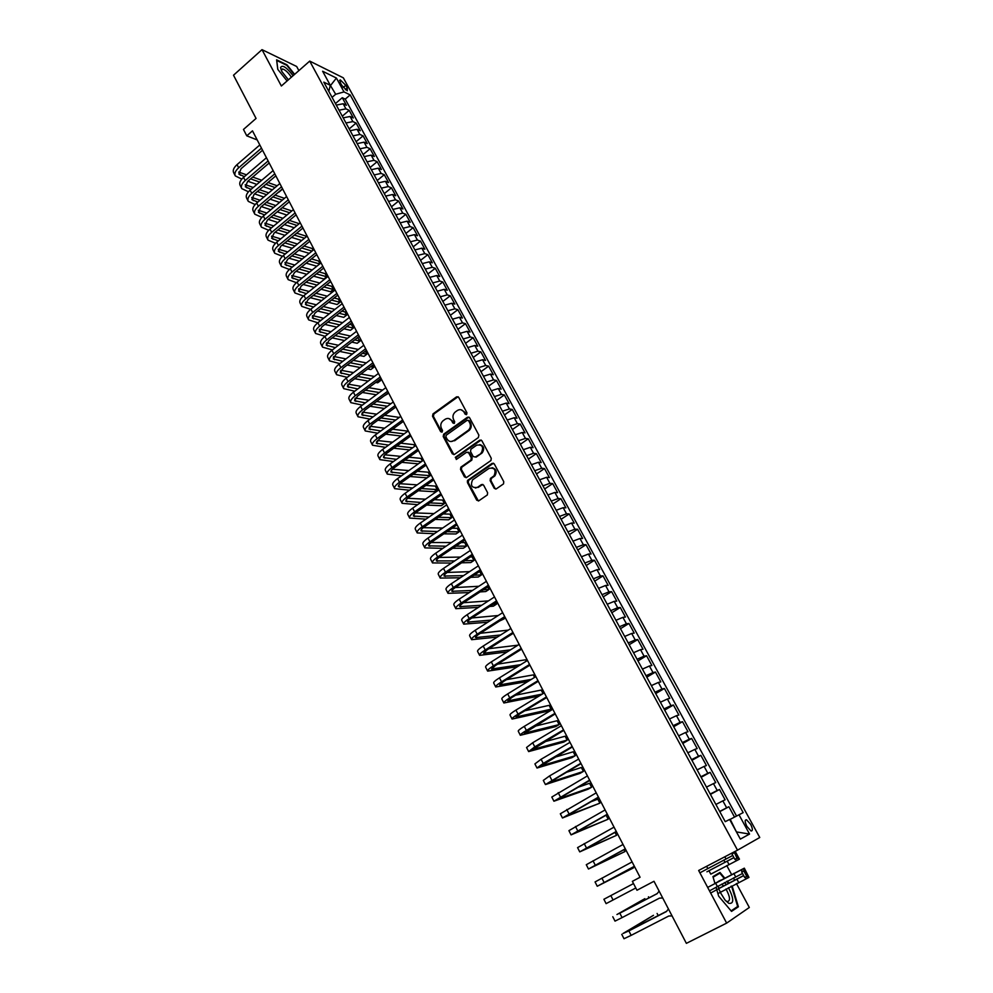 <?xml version="1.0" encoding="UTF-8"?>
<svg xmlns="http://www.w3.org/2000/svg" width="993" height="993" viewBox="0 0 993 993"><rect width="100%" height="100%" fill="white"/><g stroke="black" fill="none" stroke-linecap="round" stroke-linejoin="round"><path stroke-width="1.49" d="M466.598 414.553L466.971 412.852L458.667 397.324L456.581 396.828L433.022 413.87L432.526 416.228L440.669 431.682L442.183 432.005L442.493 430.379L441.438 428.368C440.222 425.5 440.718 423.006 442.928 420.871L445.112 419.294C447.793 417.755 450.015 418.301 451.778 420.958L452.845 422.968L454.372 423.279L454.682 421.653L453.615 419.642C452.398 416.762 452.895 414.267 455.104 412.12L457.314 410.519C460.02 408.967 462.266 409.513 464.041 412.169L465.121 414.18L466.598 414.553M750.671 824.351L746.537 819.771C744.651 819.734 744.775 821.943 746.885 826.375L751.018 830.967C752.905 830.992 752.793 828.783 750.671 824.351M494.191 488.258L496.351 488.841L503.513 483.889L503.774 481.692L494.278 463.917L492.118 463.359L467.753 480.277L467.418 482.511L476.727 500.199L478.862 500.782L487.352 494.936L487.625 492.739L483.603 485.143L481.456 484.559L477.397 487.364C471.824 488.159 470.21 485.651 472.569 479.855L489.077 468.336C494.663 467.455 496.314 469.937 494.055 475.784L490.443 478.427L490.145 480.649L494.191 488.258L495.842 489.065M298.881 70.615L296.659 66.481L262.003 49.65L233.516 75.22L256.057 118.44L243.471 129.45L246.761 135.83L252.483 130.84L640.063 877.266L632.367 881.35L636.972 890.249L653.99 881.275L686.374 943.35L726.653 923.118L749.318 907.478L736.421 883.509M262.003 49.65L281.354 86.006L309.717 61.094L737.514 850.157L698.65 870.476L726.653 923.118M478.341 437.578L478.887 435.145L469.577 417.743L467.467 417.221L443.66 434.214L443.226 436.535L452.349 453.875L454.434 454.422L478.341 437.578M481.866 440.706L491.274 458.294L490.939 460.541L466.586 477.484L464.476 476.913L460.516 469.404L460.876 467.144L470.955 460.057L471.303 457.798L468.671 452.833L466.561 452.274L456.495 459.349L455.291 457.363L479.731 440.172L481.866 440.706M734.522 817.078L728.887 806.738L719.788 811.629M719.677 811.43L726.653 807.818L722.867 800.867L725.113 799.824L719.478 789.485L710.442 794.4M710.243 794.04L717.219 790.478L713.458 783.589L715.73 782.608L710.132 772.343L701.157 777.296M700.859 776.762L707.835 773.274L704.111 766.422L706.42 765.529L700.859 755.338L691.935 760.315M691.55 759.62L698.538 756.194L694.827 749.392L697.173 748.561L691.649 738.444L682.787 743.459M682.315 742.59L689.291 739.226L685.617 732.474L687.988 731.717L682.501 721.675L673.688 726.715M673.142 725.697L680.118 722.383L676.469 715.68L678.864 714.997L673.428 705.018L664.665 710.082M664.032 708.903L671.007 705.663L667.383 699.01L669.803 698.389L664.404 688.472L655.703 693.573M654.983 692.245L661.971 689.055L658.371 682.439L660.817 681.893L655.454 672.05L646.803 677.176M645.996 675.699L652.984 672.571L649.41 666.005L651.88 665.521L646.555 655.74L637.965 660.891M637.084 659.265L644.072 656.187L640.522 649.67L643.017 649.261L637.729 639.554L629.19 644.718M628.221 642.943L635.21 639.926L631.685 633.46L634.217 633.1L628.954 623.467L620.476 628.668M619.433 626.744L626.422 623.778L622.909 617.361L625.466 617.063L620.253 607.493L611.812 612.718M610.695 610.658L617.683 607.753L614.208 601.361L616.777 601.137L611.601 591.629L603.223 596.88M602.019 594.67L609.007 591.828L605.556 585.485L608.15 585.324L603.012 575.878L594.683 581.153M593.404 578.807L600.393 576.002L596.967 569.709L599.586 569.61L594.472 560.238L586.193 565.526M584.852 563.043L591.84 560.3L588.427 554.044L591.083 554.007L586.007 544.698L577.777 550.01M576.35 547.391L583.338 544.698L579.962 538.491L582.63 538.504L577.591 529.257L569.411 534.594M567.922 531.851L574.897 529.207L571.546 523.038L574.239 523.112L569.225 513.927L561.095 519.289M559.531 516.41L566.519 513.815L563.18 507.684L565.898 507.82L560.921 498.697L552.84 504.084M551.214 501.068L558.19 498.536L554.876 492.441L557.619 492.64L552.679 483.579L544.648 488.978M542.948 485.838L549.923 483.343L546.634 477.298L549.39 477.559L544.487 468.547L536.505 473.971M534.731 470.707L541.706 468.274L538.442 462.266L541.222 462.564L536.344 453.627L528.413 459.076M526.575 455.688L533.551 453.292L530.299 447.322L533.104 447.682L528.264 438.807L520.369 444.268M467.293 481.034L468.584 480.14M518.47 440.755L525.446 438.409L522.219 432.489L525.049 432.898L520.233 424.073L512.388 429.559M510.414 425.923L517.39 423.626L514.188 417.743L517.043 418.214L512.251 409.439L504.456 414.95M502.421 411.201L509.397 408.942L506.219 403.096L509.086 403.617L504.332 394.916L496.587 400.44M494.477 396.567L501.453 394.358L498.287 388.548L501.18 389.119L496.463 380.468L488.755 386.016M486.595 382.032L493.558 379.872L490.418 374.1L493.322 374.721L488.643 366.132L480.972 371.692M478.75 367.584L485.714 365.474L482.598 359.739L485.527 360.422L480.873 351.882L473.251 357.455M470.967 353.247L477.931 351.174L474.828 345.477L477.77 346.197L473.152 337.719L465.58 343.317M463.222 338.985L470.185 336.962L467.107 331.302L470.074 332.084L465.481 323.656L457.947 329.266M455.539 324.835L462.502 322.849L459.436 317.226L462.428 318.045L457.86 309.679L450.375 315.302M447.905 310.759L454.868 308.823L451.815 303.237L454.819 304.106L450.288 295.79L442.841 301.438M440.321 296.783L447.272 294.884L444.256 289.335L447.272 290.254L442.766 281.987L435.356 287.66M432.787 282.906L439.738 281.044L436.734 275.533L439.762 276.501L435.282 268.284L427.933 273.956M425.289 269.103L432.24 267.291L429.261 261.817L432.315 262.822L427.859 254.655L420.548 260.352M417.854 255.4L424.793 253.625L421.826 248.176L424.905 249.231L420.473 241.125L413.2 246.835M410.457 241.771L417.395 240.045L414.453 234.633L417.544 235.738L413.15 227.67L405.914 233.405M403.108 228.241L410.047 226.541L407.118 221.166L410.221 222.32L405.852 214.314L398.665 220.049M395.81 214.786L402.748 213.135L399.831 207.798L402.959 208.989L398.615 201.033L391.465 206.78M388.548 201.43L395.487 199.816L392.595 194.504L395.735 195.745L391.416 187.826L384.303 193.598M381.349 188.149L388.275 186.572L385.408 181.297L388.548 182.575L384.266 174.718L377.191 180.503M374.187 174.954L381.113 173.415L378.259 168.177L381.424 169.493L377.166 161.685L370.128 167.482M367.062 161.834L373.989 160.332L371.146 155.131L374.336 156.497L370.104 148.727L363.103 154.536M359.987 148.801L366.913 147.349L364.083 142.173L367.286 143.575L363.078 135.855L356.127 141.676M352.962 135.855L359.876 134.427L357.07 129.289L360.285 130.728L356.102 123.058L349.188 128.891M345.974 122.983L352.887 121.593L350.095 116.479L353.322 117.968L349.176 110.347L345.936 108.845L339.035 110.198M342.287 116.193L349.176 110.347M340.276 82.618L341.791 85.373L347.289 90.822L347.265 88.054L345.763 85.311L340.264 79.862L340.276 82.618M309.717 61.094L343.342 77.839L759.757 837.496L737.514 850.157M738.978 814.732L749.541 834.058L736.434 831.923L730.215 819.337L743.174 812.622L350.181 94.906L344 91.915L335.684 94.261L332.072 97.364M749.541 834.058L740.356 839.122L729.644 819.448L725.238 821.67L323.817 82.158L330.272 85.274L322.626 71.235L336.416 78.05L344 91.915M736.533 816.023L345.241 99.126L342.275 97.711L346.408 105.283L343.168 103.756L336.267 105.097M352.887 121.593L356.102 123.058M359.876 134.427L363.078 135.855M366.913 147.349L370.104 148.727M373.989 160.332L377.166 161.685M381.113 173.415L384.266 174.718M388.275 186.572L391.416 187.826M395.487 199.816L398.615 201.033M402.748 213.135L405.852 214.314M410.047 226.541L413.15 227.67M417.395 240.045L420.473 241.125M424.793 253.625L427.859 254.655M432.24 267.291L435.282 268.284M439.738 281.044L442.766 281.987M447.272 294.884L450.288 295.79M454.868 308.823L457.86 309.679M462.502 322.849L465.481 323.656M470.185 336.962L473.152 337.719M477.931 351.174L480.873 351.882M485.714 365.474L488.643 366.132M493.558 379.872L496.463 380.468M501.453 394.358L504.332 394.916M509.397 408.942L512.251 409.439M517.39 423.626L520.233 424.073M525.446 438.409L528.264 438.807M533.551 453.292L536.344 453.627M541.706 468.274L544.487 468.547M549.923 483.343L552.679 483.579M558.19 498.536L560.921 498.697M566.519 513.815L569.225 513.927M574.897 529.207L577.591 529.257M583.338 544.698L586.007 544.698M591.84 560.3L594.472 560.238M600.393 576.002L603.012 575.878M609.007 591.828L611.601 591.629M617.683 607.753L620.253 607.493M626.422 623.778L628.954 623.467M635.21 639.926L637.729 639.554M644.072 656.187L646.555 655.74M652.984 672.571L655.454 672.05M661.971 689.055L664.404 688.472M671.007 705.663L673.428 705.018M680.118 722.383L682.501 721.675M689.291 739.226L691.649 738.444M698.538 756.194L700.859 755.338M707.835 773.274L710.132 772.343M717.219 790.478L719.478 789.485M726.653 807.818L728.887 806.738M335.684 94.261L330.148 85.05M330.123 86.031L336.416 78.05M328.844 91.418L330.272 85.274M734.547 880.021L733.43 877.949M731.556 874.473L726.777 865.586M724.927 862.16L723.798 860.062M246.761 135.83L257.224 139.951M335.435 103.57L342.275 97.711M345.241 99.126L350.181 94.906M350.095 116.479L343.193 117.857M357.07 129.289L350.157 130.704M364.083 142.173L357.17 143.613M371.146 155.131L364.232 156.621M378.259 168.177L371.332 169.691M385.408 181.297L378.47 182.861M392.595 194.504L385.669 196.105M399.831 207.798L392.905 209.436M407.118 221.166L400.179 222.854M414.453 234.633L407.515 236.346M421.826 248.176L414.888 249.938M429.261 261.817L422.31 263.604M436.734 275.533L429.783 277.37M444.256 289.335L437.292 291.222M451.815 303.237L444.864 305.161M459.436 317.226L452.485 319.187M467.107 331.302L460.144 333.313M474.828 345.477L467.864 347.525M482.598 359.739L475.635 361.837M490.418 374.1L483.454 376.235M498.287 388.548L491.324 390.733M506.219 403.096L499.243 405.33M514.188 417.743L507.212 420.027M522.219 432.489L515.243 434.81M530.299 447.322L523.323 449.705M538.442 462.266L531.454 464.687M546.634 477.298L539.646 479.78M554.876 492.441L547.9 494.961M563.18 507.684L556.204 510.265M571.546 523.038L564.558 525.657M579.962 538.491L572.973 541.16M588.427 554.044L581.451 556.775M596.967 569.709L589.979 572.489M605.556 585.485L598.568 588.315M614.208 601.361L607.219 604.253M622.909 617.361L615.933 620.29M631.685 633.46L624.696 636.451M640.522 649.67L633.534 652.724M649.41 666.005L642.421 669.108M658.371 682.439L651.383 685.604M667.383 699.01L660.407 702.225M676.469 715.68L669.493 718.969M685.617 732.474L678.641 735.813M694.827 749.392L687.851 752.793M704.111 766.422L697.136 769.885M713.458 783.589L706.482 787.114M722.867 800.867L715.891 804.454M294.636 74.338L287.027 64.855L276.613 59.828L277.767 69.349L287.101 80.967M716.077 887.345L718.659 896.17L731.531 911.4L738.395 906.783L732.561 887.394L731.456 886.079M724.704 878.048L719.975 872.437L712.937 876.596L714.96 883.509M728.862 882.988L727.298 881.126M733.715 909.141L738.395 906.783M730.922 886.352L732.561 887.394M466.288 414.702L464.885 412.306L461.124 409.774M448.824 418.549L452.634 421.082L454.024 423.477M458.071 396.716L433.891 414.007L433.395 416.352L441.86 432.178M468.932 417.085L444.529 434.338L444.082 436.647L453.913 454.657M468.584 420.684L467.107 420.312L446.205 435.219L445.894 436.846L447.024 438.968C448.774 441.637 450.996 442.208 453.702 440.681L468.398 430.217C470.496 428.057 470.93 425.587 469.726 422.819L468.584 420.684L469.428 420.809L468.249 420.3M450.971 441.55L453.702 440.681M469.428 420.809L470.57 422.944C471.774 425.712 471.34 428.182 469.255 430.341L454.558 440.793M467.951 452.138L469.515 452.92L472.147 457.885L471.799 460.144L461.733 467.231L461.373 469.478L466.089 477.707M481.158 440.023L456.259 457.363L456.259 459.474M480.897 453.143L481.419 452.709C483.889 446.85 482.3 444.343 476.652 445.187L470.905 449.233L470.533 451.517L473.177 456.495L475.299 457.041L482.25 452.808C484.745 448.675 483.914 445.931 479.768 444.554M481.729 453.23L476.144 457.14M492.081 467.703C496.277 468.932 497.208 471.65 494.886 475.858L491.262 478.489L490.976 480.711L495.01 488.308M475.386 488.047L477.397 487.364M482.797 484.398L478.241 487.414M493.509 463.197L468.597 480.339L468.262 482.573L478.403 501.006M235.118 175.55L233.69 172.757C232.561 170.424 233.678 167.705 237.054 164.615L259.818 144.953M241.796 179.112L235.304 175.91C234.174 173.589 235.291 170.883 238.68 167.792L261.469 148.143M262.549 150.216L241.113 168.673L238.866 174.098L244.377 176.655M238.68 172.05L246.5 174.842M250.596 178.864L259.632 182.067M265.888 184.276L275.086 187.54M252.706 177.064L261.73 180.279M267.973 182.513L277.159 185.79M278.921 192.158L281.64 189.874L278.636 192.059M272.355 189.849L263.145 186.61M256.877 184.413L247.828 181.235M293.072 75.716C286.518 67.176 282.347 64.471 280.547 67.574L281.925 71.633L288.404 79.812M291.346 77.231C288.38 72.601 285.425 69.833 282.508 68.951L281.342 70.441M277.829 69.436L276.749 60.474L286.84 65.339L294.288 74.636M720.868 880.108L718.274 881.424M718.2 886.116L718.82 888.586M720.223 892.285L725.076 900.105L728.775 903.32C734.137 904.064 734.038 898.851 728.452 887.668M725.585 900.688L727.174 901.57C730.612 901.135 730.227 896.94 725.995 888.996M712.999 876.782L719.838 873.195L724.17 878.333M732.04 887.68L737.675 906.472L731.109 910.904M713.111 877.179L719.838 873.195M726.764 881.412L728.316 883.274M726.181 884.403L724.567 882.578M723.562 885.818L721.613 884.18M241.584 188.236L240.157 185.418C239.028 183.122 240.169 180.428 243.558 177.35L266.447 157.726M248.449 191.786L241.771 188.608C240.654 186.312 241.796 183.631 245.197 180.552L268.11 160.94M269.177 162.989L247.629 181.409L245.345 186.783L251.068 189.353M246.835 187.888L245.209 184.723L253.24 187.503M257.348 191.512L266.596 194.702M272.914 196.875L282.322 200.127M259.521 189.688L268.755 192.89M275.049 195.075L284.457 198.339M279.592 202.423L270.158 199.196M263.828 197.036L254.568 193.883M248.101 201.008L246.649 198.178C245.544 195.906 246.698 193.238 250.112 190.172L273.125 170.585M255.151 204.546L248.275 201.368C247.183 199.109 248.337 196.453 251.763 193.387L274.8 173.812M275.843 175.835L254.183 194.206L251.862 199.543L257.808 202.125M264.15 204.248L273.621 207.413M280.001 209.548L289.646 212.763M251.738 197.446L260.042 200.251M266.372 202.373L275.831 205.563M282.198 207.711L291.818 210.95M286.89 215.059L277.221 211.857M270.841 209.746L261.358 206.606M254.642 213.867L253.19 211C252.098 208.766 253.277 206.122 256.703 203.056L279.84 183.519M261.891 217.38L254.829 214.215C253.749 211.993 254.928 209.349 258.366 206.296L281.528 186.771M282.558 188.757L260.774 207.09L258.416 212.378L264.597 214.972M271.002 217.045L280.709 220.185M287.151 222.271L297.031 225.473M299.191 223.686L289.397 220.409M258.329 210.255L266.881 213.061M273.286 215.146L282.968 218.311M294.263 227.757L284.358 224.579M277.916 222.519L268.197 219.391M261.233 226.801L259.756 223.909C258.689 221.712 259.881 219.081 263.344 216.027L286.605 196.54M268.693 230.289L261.407 227.149C260.352 224.952 261.544 222.333 265.007 219.279L288.293 199.804M289.311 201.765L267.415 220.049L265.007 225.299L271.437 227.893M277.916 229.929L287.858 233.032M294.362 235.08L304.491 238.246M306.067 236.955L305.571 235.986L296.671 233.169M264.957 223.152L273.783 225.945M280.249 227.98L290.179 231.121M301.711 240.517L291.557 237.377M285.041 235.353L275.086 232.263M267.862 239.809L266.372 236.893C265.33 234.72 266.534 232.126 270.009 229.073L293.407 209.635M275.545 243.273L268.036 240.145C266.993 237.997 268.209 235.391 271.685 232.35L295.107 212.924M296.113 214.848L274.08 233.094L271.648 238.295L278.325 240.889M284.867 242.875L295.058 245.954M301.636 247.94L312.025 251.08M312.994 250.298L312.038 248.449L304.019 246.003M271.635 236.123L280.746 238.903M287.275 240.889L297.453 244.005M309.233 253.352L298.831 250.236M292.24 248.262L282.024 245.209M274.527 252.892L273.038 249.951C272.008 247.828 273.236 245.246 276.724 242.205L300.246 222.817M282.446 256.331L274.701 253.227C273.671 251.117 274.912 248.535 278.412 245.507L301.959 226.131M302.939 228.018L280.796 246.214L278.325 251.378L285.264 253.972M291.88 255.896L302.331 258.937M308.984 260.874L319.647 263.977M319.969 263.716L318.542 260.985L311.442 258.9M278.35 249.169L287.747 251.937M294.362 253.873L304.801 256.951M316.841 266.236L306.167 263.157M299.501 261.246L289.025 258.23M281.242 266.062L279.728 263.095C278.723 261.01 279.964 258.453 283.489 255.424L307.135 236.086M289.41 269.463L281.416 266.397C280.398 264.312 281.664 261.767 285.177 258.739L308.86 239.412M309.828 241.274L287.56 259.421L285.041 264.535L292.252 267.117M298.955 268.991L309.679 271.995M316.407 273.882L326.734 276.774L325.096 273.609L318.927 271.859M285.115 262.301L294.809 265.044M301.5 266.931L312.212 269.959M326.734 276.774L323.917 279.021L313.577 276.153M306.825 274.291L296.088 271.312M287.995 279.318L286.468 276.327C285.475 274.267 286.741 271.734 290.279 268.718L314.061 249.429M296.423 282.682L288.156 279.641C287.176 277.593 288.442 275.073 291.992 272.057L315.799 252.781M316.755 254.605L294.362 272.703L291.805 277.767L299.303 280.349M306.08 282.161L317.09 285.115M323.904 286.952L333.325 289.484L331.674 286.294L326.498 284.892M291.93 275.508L301.934 278.226M308.699 280.063L319.696 283.042M333.325 289.484L330.495 291.719L321.049 289.211M314.222 287.399L303.188 284.482M294.784 292.65L293.245 289.633C292.277 287.61 293.568 285.103 297.118 282.099L321.037 262.86M303.498 295.976L294.946 292.972C293.978 290.961 295.281 288.454 298.843 285.45L322.787 266.236M323.718 268.023L301.202 286.071L298.608 291.098L306.403 293.643M313.267 295.405L324.574 298.31M331.476 300.085L339.966 302.269L338.303 299.067L334.144 297.987M298.781 288.802L309.121 291.483M315.973 293.258L327.256 296.187M339.966 302.269L337.111 304.503L328.609 302.344M321.695 300.594L310.362 297.714M301.624 306.067L300.072 303.026C299.116 301.04 300.432 298.558 304.007 295.554L328.05 276.377M310.635 309.344L301.785 306.378C300.842 304.417 302.157 301.934 305.732 298.943L329.813 279.765M330.731 281.528L308.091 299.526L305.447 304.491L313.565 307.023M320.516 308.736L332.134 311.579M339.122 313.291L346.631 315.129L344.968 311.901L341.877 311.132M305.683 302.17L316.357 304.814M323.296 306.539L334.902 309.406M346.631 315.129L343.777 317.35L336.242 315.538M329.242 313.85L317.599 311.032M308.5 319.572L306.936 316.494C306.005 314.558 307.333 312.087 310.933 309.108L335.113 289.981M317.834 322.799L308.662 319.883C307.731 317.946 309.071 315.489 312.671 312.51L336.888 293.394M337.781 295.107L315.017 313.068L312.336 317.983L320.776 320.491M327.827 322.129L339.767 324.91M346.855 326.548L353.347 328.062L351.671 324.823L349.697 324.351M312.621 315.625L323.656 318.219M330.694 319.883L342.622 322.688M353.347 328.062L350.467 330.284L343.963 328.795M336.863 327.169L324.885 324.413M315.426 333.151L313.85 330.048C312.932 328.149 314.284 325.716 317.909 322.737L342.225 303.659M325.083 336.329L315.575 333.462C314.669 331.563 316.035 329.13 319.659 326.163L344.012 307.098M344.881 308.786L321.993 326.685L319.262 331.563L328.05 334.02M335.2 335.597L347.488 338.303M354.675 339.879L360.099 341.083L357.604 337.632M319.622 329.155L331.029 331.699M338.166 333.3L350.43 336.031M360.099 341.083L357.207 343.293L351.77 342.113M344.571 340.549L332.245 337.881M322.39 346.83L320.801 343.702C319.907 341.84 321.273 339.42 324.922 336.453L349.375 317.437M332.407 349.933L322.539 347.128C321.658 345.266 323.035 342.858 326.685 339.904L351.174 320.9M352.031 322.551L329.006 340.4L326.238 345.216L335.386 347.637M342.635 349.139L355.295 351.77M362.594 353.285L366.901 354.178L365.35 351.187M326.66 342.784L338.464 345.266M345.701 346.78L358.336 349.449M366.901 354.178L363.984 356.388L359.677 355.506M352.366 354.004L339.68 351.41M329.403 360.583L327.802 357.43C326.92 355.606 328.311 353.21 331.972 350.268L356.574 331.302M339.792 363.612L329.552 360.869C328.683 359.056 330.086 356.673 333.747 353.731L358.386 334.778M359.218 336.391L336.068 354.191L333.263 358.957L342.784 361.328M350.144 362.755L363.19 365.3M370.6 366.74L373.728 367.348L372.623 365.201M333.76 356.487L345.961 358.895M353.309 360.347L366.33 362.917M373.728 367.348L370.811 369.545L367.671 368.949M360.236 367.522L347.165 365.027M336.466 374.435L334.84 371.245C333.983 369.458 335.398 367.1 339.085 364.158L363.823 345.254M347.24 377.377L336.602 374.709C335.758 372.934 337.173 370.588 340.86 367.646L365.635 348.754M366.454 350.33L343.168 368.08L340.326 372.797L350.244 375.093M357.728 376.459L371.171 378.892M378.705 380.257L380.604 380.592L379.947 379.326M340.909 370.277L353.545 372.598M361.005 373.976L374.423 376.459M380.604 380.592L377.675 382.789L375.764 382.454M368.217 381.113L354.737 378.718M343.566 388.362L341.927 385.147C341.083 383.41 342.523 381.064 346.234 378.134L371.109 359.292M354.749 391.217L343.702 388.635C342.87 386.91 344.31 384.576 348.022 381.647L372.934 362.817M373.74 364.357L350.318 382.044L347.426 386.711L357.778 388.946M365.387 390.224L379.252 392.545M348.096 384.142L361.191 386.389M368.775 387.68L382.615 390.05M387.531 393.936L383.956 396.021M376.285 394.755L362.371 392.471M350.703 402.388L349.052 399.136C348.245 397.436 349.697 395.127 353.434 392.21L378.445 373.43M362.333 405.132L350.839 402.649C350.032 400.961 351.497 398.665 355.233 395.748L380.294 376.98M381.076 378.482L357.517 396.108L354.575 400.725L365.374 402.873M373.12 404.064L387.444 406.261M355.345 398.106L368.912 400.241M376.632 401.457L390.919 403.692M384.452 408.471L370.091 406.298M357.89 416.501L356.226 413.225C355.432 411.561 356.921 409.277 360.67 406.373L385.83 387.655M369.992 419.12L358.026 416.762C357.244 415.111 358.734 412.827 362.482 409.923L387.692 391.217M388.449 392.694L364.754 410.258L361.775 414.813L373.045 416.874M380.927 417.979L395.748 420.039M362.656 412.157L376.719 414.168M384.576 415.285L399.347 417.408M392.744 422.236L377.899 420.2M365.126 430.701L363.45 427.4C362.681 425.786 364.183 423.527 367.956 420.622L393.265 401.966M377.725 433.196L365.263 430.95C364.493 429.348 366.007 427.102 369.793 424.21L395.127 405.566M395.872 406.993L372.052 424.495L369.024 429.001L380.803 430.95M388.834 431.955L404.151 433.867M407.13 431.719L406.77 431.012L392.62 429.199M370.017 426.282L384.614 428.169M401.135 436.051L385.781 434.177M372.412 445.001L370.712 441.662C369.967 440.085 371.494 437.863 375.292 434.971L400.75 416.377M385.545 447.346L372.536 445.236C371.804 443.672 373.331 441.451 377.141 438.571L402.624 420.002M403.344 421.392L379.388 438.832L376.31 443.288L388.623 445.112M396.828 446.006L412.691 447.756M414.702 446.316L413.845 444.653L400.762 443.163M377.427 440.507L392.595 442.233M409.662 449.928L393.762 448.228M379.748 459.374L378.035 456.01C377.303 454.484 378.854 452.287 382.677 449.407L408.284 430.888M393.439 461.559L379.872 459.622C379.152 458.096 380.704 455.911 384.527 453.031L410.171 434.524M410.879 435.877L386.774 453.267C384.217 455.179 383.174 456.643 383.658 457.661L396.542 459.337M404.908 460.131L421.367 461.695M422.335 461.013L420.97 458.381L409.017 457.202M384.912 454.819L400.675 456.37M418.326 463.855L401.83 462.328M387.121 473.86L385.396 470.459C384.688 468.981 386.265 466.809 390.112 463.942L415.856 445.485M401.42 475.858L387.245 474.095C386.55 472.618 388.126 470.446 391.974 467.591L417.768 449.146M418.45 450.462L394.196 467.79C391.627 469.689 390.572 471.129 391.043 472.122L404.536 473.636M413.1 474.319L429.932 475.659L428.132 472.196L417.37 471.29M392.446 469.217L408.843 470.583M429.932 475.659L426.878 477.807L409.997 476.516M394.544 488.432L392.806 485.006C392.123 483.566 393.724 481.419 397.585 478.576L423.49 460.181M409.501 490.219L394.668 488.655C393.985 487.228 395.586 485.093 399.471 482.25L425.414 463.868M426.071 465.146L401.681 482.399C399.099 484.299 398.019 485.726 398.478 486.682L412.629 488.01M421.392 488.568L437.156 489.574L435.344 486.086L425.86 485.44M400.042 483.703L417.122 484.857M437.156 489.574L434.09 491.709L418.289 490.753M402.016 503.103L400.266 499.64C399.608 498.25 401.222 496.128 405.119 493.298L431.173 474.977M417.668 504.655L402.128 503.314C401.482 501.937 403.108 499.827 407.006 496.996L433.097 478.688M433.742 479.917L409.215 497.108C406.609 498.995 405.529 500.41 405.951 501.328L420.821 502.458M429.808 502.892L444.417 503.575L442.605 500.075L434.462 499.653M407.713 498.275L425.525 499.194M444.417 503.575L441.339 505.71L426.68 505.052M409.55 517.862L407.763 514.374C407.13 513.021 408.781 510.936 412.691 508.118L438.906 489.872M425.96 519.153L409.65 518.073C409.029 516.732 410.68 514.659 414.602 511.842L440.842 493.608M441.463 494.799L416.787 511.916C414.168 513.803 413.076 515.181 413.485 516.075L429.125 516.981M438.335 517.254L451.728 517.663L449.903 514.138L443.213 513.902M415.446 512.934L434.04 513.58M451.728 517.663L448.625 519.798L435.195 519.413M417.122 532.72L415.322 529.207C414.714 527.904 416.377 525.843 420.324 523.038L446.689 504.854M434.351 533.725L417.221 532.931C416.613 531.64 418.289 529.592 422.236 526.786L448.65 508.627M449.233 509.769L424.421 526.824C421.789 528.698 420.672 530.063 421.069 530.932L437.528 531.553M447.011 531.689L459.089 531.851L457.252 528.301L452.125 528.202M423.254 527.68L442.692 528.028M459.089 531.851L455.973 533.961L443.859 533.837M424.743 547.677L422.931 544.127C422.348 542.873 424.036 540.85 428.008 538.057L454.521 519.947M442.866 548.359L424.843 547.875C424.259 546.634 425.96 544.623 429.932 541.83L456.495 523.745M457.065 524.838L432.104 541.83C429.448 543.692 428.318 545.033 428.691 545.865L446.068 546.2M455.824 546.162L466.499 546.113L464.637 542.538L461.199 542.538M431.136 542.526L451.48 542.538M466.499 546.113L463.359 548.223L452.659 548.297M432.414 562.746L430.59 559.158C430.031 557.954 431.744 555.956 435.741 553.175L462.415 535.14M451.517 563.043L432.501 562.932C431.955 561.728 433.68 559.742 437.677 556.974L464.401 538.963M464.947 540.018L439.825 556.936C437.156 558.786 436.014 560.114 436.374 560.908L454.732 560.896M464.811 560.673L473.946 560.474L472.072 556.874L470.459 556.899M439.105 557.445L460.429 557.073M473.946 560.474L470.781 562.572L461.621 562.795M440.135 577.901L438.285 574.277C437.752 573.122 439.502 571.161 443.511 568.393L470.359 550.432M460.318 577.777L440.222 578.075C439.7 576.933 441.451 574.972 445.472 572.216L472.345 554.28M472.879 555.298L447.607 572.142C444.926 573.979 443.759 575.282 444.107 576.052L463.545 575.642M473.959 575.22L481.444 574.922L479.644 571.471M447.148 572.452L469.565 571.658M481.444 574.922L478.266 577.02L470.769 577.33M447.905 593.156L446.043 589.507C445.547 588.402 447.309 586.466 451.356 583.71L478.353 565.836M469.279 592.56L447.992 593.33C447.495 592.225 449.27 590.314 453.317 587.558L480.364 569.697M480.86 570.677L455.439 587.446C452.746 589.283 451.554 590.562 451.889 591.294L472.519 590.438M483.318 589.792L488.99 589.47L487.687 586.95M455.303 587.546L478.887 586.267M488.99 589.47L485.788 591.543L480.115 591.89M455.737 608.51L453.863 604.836C453.379 603.769 455.166 601.87 459.238 599.139L486.396 581.339M478.427 607.368L455.824 608.684C455.34 607.629 457.14 605.742 461.211 603.012L488.419 585.225M488.904 586.155L463.334 602.85C460.615 604.675 459.411 605.941 459.722 606.636L481.679 605.258M492.913 604.389L496.574 604.092L495.768 602.54M463.545 602.714L488.419 600.889M496.574 604.092L493.372 606.164L489.686 606.462M463.619 623.976L461.72 620.265C461.261 619.247 463.086 617.385 467.182 614.667L494.502 596.942M487.774 622.214L463.694 624.138C463.247 623.132 465.072 621.283 469.168 618.565L496.537 600.864M496.996 601.746L471.265 618.366C468.535 620.178 467.318 621.419 467.616 622.09L491.038 620.116M502.756 618.962L504.221 618.825L503.91 618.229M471.898 617.956L498.213 615.511M504.221 618.825L499.516 621.035M471.551 639.542L469.639 635.793C469.205 634.837 471.054 633 475.175 630.294L502.669 612.656M497.356 637.059L471.625 639.691C471.203 638.747 473.053 636.923 477.174 634.217L504.717 616.603M505.139 617.435L479.259 633.981C476.503 635.781 475.275 636.997 475.548 637.63L500.646 634.974M480.351 633.286L508.292 630.121M479.532 655.219L477.596 651.433C477.199 650.527 479.073 648.727 483.219 646.033L510.874 628.482M507.224 651.904L479.607 655.355C479.209 654.461 481.084 652.674 485.242 649.981L512.947 632.454M513.344 633.236L487.315 649.707L483.541 653.295L510.514 649.832M517.899 645.189L488.941 648.677M487.575 670.995L485.627 667.172C485.242 666.315 487.141 664.553 491.324 661.884L519.153 644.407M517.403 666.7L487.637 671.119C487.265 670.287 489.177 668.525 493.36 665.856L521.226 648.417M521.61 649.149L495.408 665.533L491.597 669.046L520.717 664.652M526.228 661.226L525.483 659.811L497.654 664.131M495.668 686.871L493.695 683.023C493.347 682.216 495.271 680.49 499.479 677.834L527.482 660.457M527.978 681.446L495.73 686.995C495.383 686.213 497.319 684.5 501.527 681.843L529.567 664.478M529.927 665.161L503.575 681.471L499.69 684.922L531.292 679.411M534.606 677.375L533.315 674.892L506.529 679.634M503.811 702.87L501.825 698.973C501.502 698.228 503.463 696.54 507.696 693.896L535.86 676.605M539.025 696.068L503.873 702.982C503.55 702.25 505.511 700.561 509.757 697.93L537.97 680.664M538.305 681.297L511.78 697.52L507.857 700.897L542.352 694.057M543.034 693.635L541.185 690.073L515.59 695.187M512.016 718.969L510.017 715.034C509.719 714.352 511.705 712.701 515.963 710.069L544.313 692.866M546.733 697.533L520.047 713.669L516.062 716.971L551.115 709.188L547.764 711.199L512.065 719.069C511.78 718.398 513.778 716.747 518.036 714.128L546.435 696.949M551.115 709.188L549.117 705.353L524.863 710.765M520.282 735.18L518.259 731.22C517.998 730.587 519.997 728.961 524.292 726.355L552.816 709.238M555.224 713.893L524.329 733.169L559.109 724.592L555.745 726.591L520.32 735.279C520.071 734.659 522.082 733.045 526.377 730.438L554.95 713.359M559.109 724.592L557.098 720.732L534.408 726.33M528.599 751.502L526.551 747.506L532.67 742.752L561.38 725.734M563.776 730.364L532.658 749.479L567.152 740.108L563.763 742.094L528.636 751.589L534.78 746.86L563.528 729.867M567.152 740.108L565.129 736.223L544.301 741.87M536.965 767.937L534.904 763.902L541.111 759.26L569.994 742.342M572.39 746.947L541.048 765.888L575.245 755.71L571.844 757.684L537.002 768.023L543.233 763.406L572.167 746.513M575.245 755.71L573.222 751.8L554.628 757.311M545.405 784.495L543.32 780.411L549.613 775.881L578.683 759.062M581.054 763.642L549.489 782.422L583.4 771.424L579.974 773.386L545.43 784.557L580.855 763.257M583.4 771.424L581.352 767.49L565.576 772.579M553.895 801.152L551.798 797.044L587.422 775.905M589.792 780.461L557.979 799.067L591.605 787.238L588.166 789.187L553.92 801.214L589.619 780.126M591.605 787.238L589.544 783.278L577.405 787.511M562.448 817.934L560.325 813.776L596.234 792.861M598.58 797.391L566.544 815.836L599.871 803.163L562.472 817.984L598.444 797.118M599.871 803.163L597.798 799.166L590.636 801.872M571.049 834.84L568.915 830.644L605.097 809.94M607.443 814.446L575.158 832.717L608.188 819.188L571.074 834.877L607.331 814.235M608.188 819.188L606.102 815.191M616.355 831.625L583.847 849.71L616.554 835.312L579.738 851.882L577.566 847.612L614.034 827.144M579.738 851.882L616.281 831.464M616.554 835.312L615.015 832.357M625.342 848.928L592.585 866.827L624.982 851.56L588.464 869.012L586.28 864.717L623.033 844.472M588.464 869.012L625.292 848.829M624.982 851.56L623.989 849.66M634.39 866.355L601.386 884.068L633.46 867.907L597.252 886.252L595.055 881.933L632.094 861.924M597.252 886.252L634.366 866.306M633.46 867.907L633.025 867.075M610.832 895.599L613.066 899.981L606.102 903.63L603.893 899.273L633.522 883.571M613.066 899.981L635.805 887.978M734.15 851.92L736.967 858.25L739.45 859.156L737.576 855.743M739.177 859.33L710.789 874.15L708.965 870.749L733.939 857.629M734.038 852.838L731.953 853.943L734.87 859.342L736.967 858.25M731.953 853.943L732.052 853.012M737.079 860.422L734.87 859.342M659.116 891.106L657.143 893.675L619.818 913.188L622.077 917.606L659.464 898.131L662.703 897.995M700.797 872.363L707.823 868.602L706.606 866.318M733.914 857.58L706.917 871.817M732.772 855.47L707.823 868.602M735.217 851.349L737.588 855.743M657.242 893.563L616.938 914.528L644.867 898.665L619.818 913.188M649 897.858L648.454 896.791M612.793 916.75L615.015 921.119L622.077 917.606M743.819 870.923L741.709 872.003L741.957 869.446L744.067 868.354L743.819 870.923L746.773 876.372L748.97 877.415L744.328 868.167L714.923 883.398M748.97 877.415L717.914 893.601M741.957 869.446L708.568 886.948M741.709 872.003L744.663 877.452L746.773 876.372M746.81 878.47L744.663 877.452M668.438 908.967L666.452 911.537L628.879 930.9L631.151 935.356L668.785 916.018L672.05 915.894M720.409 892.173L718.572 888.735L711.547 892.558M710.392 890.386L717.418 886.575L715.593 883.149M743.62 875.541L718.783 888.474M718.572 888.735L743.67 875.64M742.503 873.468L717.418 886.575M666.638 911.289L625.913 932.104L653.481 915.31L622.983 933.507L628.879 930.9M658.222 915.633L657.093 913.448M621.755 934.339L624.001 938.733L631.151 935.356M345.936 108.845L343.168 103.756M343.218 87.496L345.763 85.311M345.341 89.705L347.265 88.054M464.885 412.306L464.041 412.169M453.702 423.092L452.845 422.968M452.634 421.082L451.778 420.958M441.525 431.794L440.669 431.682M433.395 416.352L432.526 416.228M433.929 413.969L433.06 413.833M457.425 396.977L456.581 396.828M465.965 414.317L465.121 414.18M453.205 453.962L452.349 453.875M444.082 436.647L443.226 436.535M444.616 434.251L443.759 434.14M468.311 417.345L467.467 417.221M468.833 430.664L467.988 430.552M470.57 422.944L469.726 422.819M465.32 476.988L464.476 476.913M461.373 469.478L460.516 469.404M461.919 467.07L461.062 466.995M471.601 460.305L470.756 460.218M472.147 457.885L471.303 457.798M469.515 452.92L468.671 452.833M456.259 457.363L455.402 457.276M480.562 440.271L479.731 440.172M490.976 480.711L490.145 480.649M491.523 478.278L490.691 478.204M494.191 476.441L493.36 476.367M482.3 484.621L481.456 484.559M477.571 500.249L476.727 500.199M468.262 482.573L467.418 482.511M468.808 480.165L467.964 480.091M492.95 463.446L492.118 463.359M237.054 164.615L238.68 167.792M238.754 172.074L240.368 175.227M243.558 177.35L245.197 180.552M250.112 190.172L251.763 193.387M251.726 197.47L253.339 200.636M256.703 203.056L258.366 206.296M258.304 210.342L259.881 213.445M263.344 216.027L265.007 219.279M264.908 223.288L266.472 226.342M270.009 229.073L271.685 232.35M271.561 236.309L273.1 239.313M276.724 242.205L278.412 245.507M278.251 249.404L279.765 252.371M283.489 255.424L285.177 258.739M284.991 262.586L286.481 265.503M290.279 268.718L291.992 272.057M291.768 275.855L293.22 278.71M297.118 282.099L298.843 285.45M298.583 289.211L300.023 292.004M304.007 295.554L305.732 298.943M305.447 302.642L306.849 305.385M310.933 309.108L312.671 312.51M312.348 316.159L313.726 318.852M317.909 322.737L319.659 326.163M319.299 329.75L320.652 332.394M324.922 336.453L326.685 339.904M326.287 343.441L327.616 346.023M331.972 350.268L333.747 353.731M333.325 357.219L334.616 359.739M339.085 364.158L340.86 367.646M340.413 371.072L341.666 373.542M346.234 378.134L348.022 381.647M347.538 385.023L348.766 387.431M353.434 392.21L355.233 395.748M354.7 399.062L355.904 401.42M360.67 406.373L362.482 409.923M361.924 413.187L363.09 415.484M367.956 420.622L369.793 424.21M369.185 427.412L370.327 429.646M375.292 434.971L377.141 438.571M376.496 441.724L377.601 443.896M382.677 449.407L384.527 453.031M383.857 456.122L384.936 458.232M390.112 463.942L391.974 467.591M391.254 470.62L392.309 472.668M397.585 478.576L399.471 482.25M398.714 485.205L399.72 487.191M405.119 493.298L407.006 496.996M406.211 499.901L407.192 501.813M412.691 508.118L414.602 511.842M413.771 514.684L414.714 516.534M420.324 523.038L422.236 526.786M421.367 529.554L422.273 531.342M428.008 538.057L429.932 541.83M429.013 544.536L429.895 546.262M435.741 553.175L437.677 556.974M436.721 559.618L437.565 561.268M443.511 568.393L445.472 572.216M444.467 574.786L445.286 576.374M451.356 583.71L453.317 587.558M452.274 590.065L453.044 591.58M459.238 599.139L461.211 603.012M460.131 605.445L460.864 606.884M467.182 614.667L469.168 618.565M468.038 620.935L468.746 622.301M475.175 630.294L477.174 634.217M476.007 636.513L476.665 637.816M483.219 646.033L485.242 649.981M484.025 652.215L484.646 653.431M491.324 661.884L493.36 665.856M492.094 668.004L492.677 669.158M499.479 677.834L501.527 681.843M500.211 683.916L500.77 684.984M507.696 693.896L509.757 697.93M508.404 699.928L508.9 700.921M515.963 710.069L518.036 714.128M516.633 716.052L517.105 716.971M524.292 726.355L526.377 730.438M524.925 732.288L525.359 733.132M532.67 742.752L534.78 746.86M533.278 748.635L533.663 749.392M541.111 759.26L543.233 763.406M541.681 765.094L542.029 765.777M549.613 775.881L551.748 780.064M558.178 792.625L560.325 796.833M566.792 809.494L568.964 813.726M575.481 826.461L577.653 830.731M584.219 843.566L586.416 847.861M593.032 860.782L595.241 865.114M601.895 878.122L604.116 882.479M734.907 851.51L739.127 859.305M728.974 864.469L727.149 861.08M725.995 858.933L724.828 856.785M744.067 868.416L748.921 877.39M738.643 882.417L736.806 878.991M735.639 876.844L733.802 873.43M741.87 870.377L741.473 869.632M745.259 820.441L746.537 819.771M339.556 80.47L340.264 79.862M433.891 414.007L433.022 413.87M444.529 434.338L443.66 434.214M469.255 430.341L468.398 430.217M461.733 467.231L460.876 467.144M471.799 460.144L470.955 460.057M456.147 457.463L455.291 457.363M482.25 452.808L481.419 452.709M491.262 478.489L490.443 478.427M494.886 475.858L494.055 475.784M468.597 480.339L467.753 480.277M281.329 70.193L280.547 67.574M281.329 69.994L282.508 68.951"/></g></svg>
